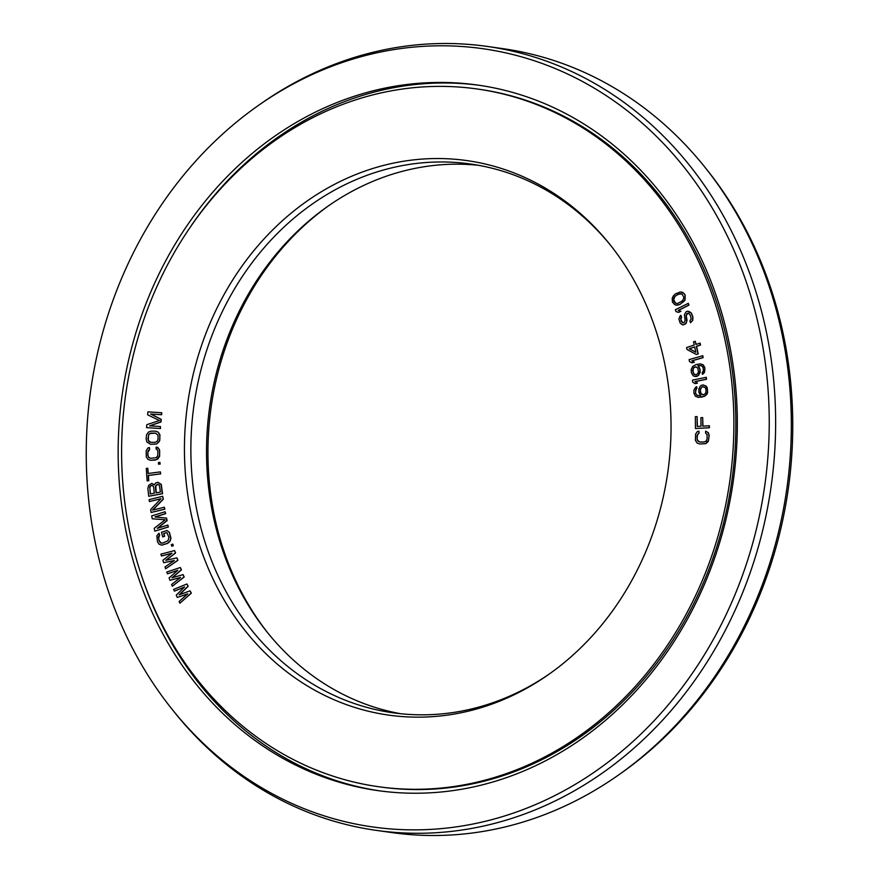 <?xml version="1.0" encoding="UTF-8"?>
<svg xmlns="http://www.w3.org/2000/svg" width="879" height="879" viewBox="0 0 879 879"><rect width="100%" height="100%" fill="white"/><g stroke="black" fill="none" stroke-linecap="round" stroke-linejoin="round"><path stroke-width="1.32" d="M704.661 394.275L702.046 394.715L700.343 392.364L700.321 389.056L702.178 386.76L704.892 387.287L705.947 389.089L705.969 392.397L704.661 394.275M728.504 358.313A352.336 305.167 -81.9 0 0 477.132 88.977A352.336 305.167 -81.9 0 0 126.994 517.357A352.336 305.167 98.1 0 0 378.366 786.694A352.336 305.167 98.1 0 0 728.504 358.313M666.754 374.641A279.994 242.516 98.1 0 1 548.738 674.413A279.994 242.516 98.1 0 1 188.732 501.03A279.994 242.516 -81.9 0 1 320.33 192.358A279.994 242.516 -81.9 0 1 609.652 244.142A279.994 242.516 -81.9 0 1 666.754 374.641M179.909 603.192L191.314 593.171L190.073 590.853L179.118 594.819L187.985 586.26L186.941 583.975L173.646 589.424L174.427 591.138L184.59 586.93L176.25 595.16L177.294 597.445L187.721 593.808L179.118 601.467L179.909 603.192L191.117 593.149L190.073 590.853M179.481 594.687L188.183 586.293L186.941 583.975M174.427 591.138L184.403 587.117M177.294 597.445L187.546 593.973M699.662 443.972L705.716 443.664L708.122 441.687L709.21 435.764L708.43 432.798L705.661 431.128L705.584 433.105L707.013 434.424L707.155 438.698L706.2 441.005L704.112 441.994L699.728 441.994L697.157 440.027L697.014 435.742L698.86 433.116L698.926 431.139L697.454 431.468L695.608 434.105L695.399 440.357L697.058 442.983L699.662 443.972L705.518 443.631L708.562 440.346L709.012 435.731L708.232 432.776L705.661 431.128M699.827 441.994L697.915 441.038L697.113 438.731L697.552 434.457L699.058 433.138L698.926 431.139M695.443 428.512L709.397 427.754L709.386 425.777L702.739 426.117L702.673 417.569L700.915 417.679L700.992 426.216L697.179 426.436L697.102 416.58L695.344 416.679L695.443 428.512L709.199 427.721L709.188 425.755M702.936 426.106L702.673 417.569M697.377 426.425L697.102 416.58M172.306 586.249L184.194 576.998L183.074 574.602L171.965 577.822L181.239 569.867L180.316 567.504L166.79 572.042L167.482 573.811L177.822 570.295L169.087 577.953L170.01 580.327L180.58 577.404L171.614 584.469L172.306 586.249L183.997 576.976L183.074 574.602M172.306 577.723L181.437 569.9L180.316 567.504M167.482 573.811L177.646 570.449M170.01 580.327L180.426 577.525M165.626 568.768L177.943 560.319L176.954 557.857L165.724 560.319L175.371 553.001L174.58 550.562L160.879 554.177L161.472 556L171.954 553.199L162.857 560.253L163.648 562.692L174.328 560.494L165.032 566.944L165.626 568.768L177.745 560.297L176.954 557.857M166.054 560.242L175.569 553.023L174.58 550.562M161.472 556L171.801 553.32M163.648 562.692L174.196 560.593M161.747 545.167L167.647 543.376L169.933 541.475L170.976 538.344L169.46 532.41L166.933 530.531L161.516 532.245L162.714 536.926L164.406 536.289L163.681 533.476L166.856 532.619L168.977 537.289L168.01 540.739L162.758 543.079L160.549 542.892L159.143 541.024L158.385 536.86L159.462 535.08L158.978 533.212L156.858 535.729L157.451 541.662L159.022 544.156L161.747 545.167L167.45 543.343L169.746 541.453L170.79 538.311L169.262 532.388L166.933 530.531M162.714 536.926L164.604 536.311L163.879 533.509L166.889 532.641M161.626 543.189L159.341 541.057L158.616 538.245L159.659 535.102L158.978 533.212M171.757 546.222L173.339 545.661L172.702 544.09L171.306 544.672L171.757 546.222L173.141 545.628L172.702 544.09M157.638 528.235L167.109 520.643L166.581 518.105L154.924 516.929L165.483 513.633L165.087 511.732L151.682 515.918L152.276 518.775L165.219 519.786L154.221 528.29L154.803 531.147L168.208 526.961L167.812 525.06L157.264 528.356L166.911 520.61L166.384 518.072M155.143 516.951L165.681 513.655L165.087 511.732M152.276 518.775L165.208 519.797M154.803 531.147L168.405 526.982L167.812 525.06M151.111 512.49L164.856 509.183L164.373 507.227L152.539 510.139L163.142 499.184L162.692 496.294L149.133 499.624L149.43 501.557L160.967 498.723L150.661 509.6L151.111 512.49L164.67 509.161L164.373 507.227M152.836 510.062L163.329 499.217L162.692 496.294M149.43 501.557L160.879 498.822M148.705 496.261L162.56 493.734L161.253 484.362L157.868 482.285L155.583 483.043L154.308 484.944L151.77 483.428L148.716 485.329L147.87 488.471L148.705 496.261L162.362 493.701L161.055 484.34L157.868 482.285M154.363 484.747L151.77 483.428M147.112 480.879L148.771 480.714L148.43 475.484L160.692 473.869L160.374 471.88L148.101 473.495L147.771 468.265L146.31 468.452L147.112 480.879L148.573 480.681L148.232 475.451L160.494 473.847L160.374 471.88M148.298 473.473L147.771 468.265M150.694 460.288L155.275 460.058L157.901 458.926L159.637 456.19L159.582 449.949L157.802 447.422L156.132 447.147L156.154 449.125L157.033 449.4L157.934 451.652L157.682 455.937L156.231 457.662L150.672 458.322L148.617 457.454L147.716 455.201L147.969 450.916L149.419 449.51L149.408 447.543L147.947 447.949L146.211 450.685L146.266 456.926L148.046 459.453L150.694 460.288L156.55 459.618L159.44 456.168L159.692 451.542L158.791 448.642L156.132 447.147M150.727 458.311L148.815 457.476L147.914 455.234L147.881 452.267L149.617 449.543L149.408 447.543M158.506 464.167L160.165 464.057L159.912 462.387L158.44 462.519L158.506 464.167L159.967 464.024L159.912 462.387M150.617 444.313L156.671 444.005L159.714 440.72L159.923 434.797L158.253 432.16L155.66 431.171L151.078 431.149L148.408 432.127L146.562 434.764L146.112 439.039L146.892 442.005L150.617 444.313L156.473 443.983L158.879 442.005L159.868 439.05L159.725 434.764L158.055 432.138L155.462 431.149M149.88 425.865L161.011 421.964L161.231 419.338L150.836 414.042L161.615 414.734L161.78 412.767L147.892 411.855L147.639 414.811L159.473 420.536L146.815 424.667L146.573 427.633L160.264 428.512L160.428 426.535L149.65 425.843L160.813 421.942L161.033 419.316L150.639 414.02L161.417 414.712L161.582 412.734M146.573 427.633L160.461 428.534L160.428 426.535M698.355 395.693L696.651 395.034L695.586 393.232L695.597 390.254L696.904 388.375L696.75 386.749L695.707 387.199L693.916 390.144L693.905 393.122L695.377 396.187L698.157 397.363L702.255 397L705.661 395.429L707.452 392.473L707.43 389.166L705.958 386.112L703.189 384.936L701.728 385.178L700.332 386.079L698.838 388.979L698.86 392.287L700.651 395.616L697.388 395.506L695.388 393.199L696.553 386.716M698.157 397.363L704.464 396.352L706.925 394.275L707.65 392.506L707.177 387.617L706.156 386.145L703.189 384.936M694.97 383.607L697.486 383.145L695.212 381.629L706.518 379.256L706.276 377.311L692.454 380.146L692.696 382.09L694.97 383.607L697.289 383.112L695.014 381.596L706.32 379.223L706.079 377.278M702.431 374.311L704.442 372.542L704.892 367.763L703.233 364.829L700.387 363.873L696.102 364.532L692.795 366.367L691.18 369.444L691.399 372.729L693.048 375.652L694.355 376.333L697.047 376.322L698.387 375.322L700.047 370.564L699.255 367.422L697.794 365.785L700.156 365.521L702.035 366.06L703.2 367.774L703.365 370.729L702.178 372.707L702.431 374.311L703.244 373.773L704.859 370.696L704.694 367.73L703.035 364.807L700.189 363.851M695.893 376.608L698.585 375.344L700.2 372.267L699.992 368.982L697.992 365.807L701.079 365.642M691.839 362.851L694.333 362.214L691.971 360.884L703.134 357.632L702.771 355.72L689.125 359.61L689.477 361.522L691.839 362.851L694.135 362.181L691.773 360.851L702.936 357.599L702.574 355.687M696.333 354.479L698.234 353.929L696.553 346.359L700.53 345.029L700.102 343.129L695.937 344.436L695.234 341.283L693.531 341.854L694.234 345.007L686.565 347.579L686.993 349.468L696.333 354.479L698.036 353.907L696.355 346.337L700.332 344.997L699.915 343.107M696.113 344.381L695.234 341.283M682.675 324.933L684.972 324.219L686.686 321.681L686.027 315.682L686.906 313.528L688.762 313.374L690.268 315.121L691.169 318.901L689.905 320.89L690.498 322.714L692.575 320.352L692.707 316.792L691.158 312.968L687.422 311.188L686.049 311.825L684.433 314.671L685.093 320.659L684.104 322.516L682.631 322.846L681.225 321.406L680.621 318.539L681.423 317.11L680.84 315.286L680.115 315.968L678.874 318.989L680.236 323.252L682.873 324.955L686.169 323.428L687.037 320.231L686.224 315.715L687.905 313.188M690.498 322.714L692.773 320.374L692.894 316.825L691.355 312.99L688.718 311.287M682.785 322.835L680.829 319.604L681.621 317.143L680.84 315.286M678.544 312.408L680.906 311.331L678.368 310.507L688.96 305.123L688.312 303.321L675.358 309.782L675.995 311.573L678.544 312.408L680.709 311.309L678.17 310.474L688.762 305.09L688.114 303.288M675.918 305.145L679.797 304.573L684.95 300.277L685.202 295.102L682.851 292.454L680.203 291.982L675.413 293.916L673.512 295.696L672.215 298.212L672.424 302.046L674.775 304.705L677.226 305.145L679.599 304.552L683.917 301.431L685.213 298.915L685.005 295.08L684.038 293.454L681.5 291.982M150.43 493.954L149.771 487.845L150.463 486.054L151.869 485.461M156.242 492.866L155.77 485.724L157.967 484.318M150.781 442.335L148.309 440.39L148.496 435.116L150.023 433.479L155.484 433.149M702.98 394.891L700.926 393.32L700.321 390.111L701.53 387.254L703.211 386.639M695.201 374.85L693.081 372.718L693.289 368.323L695.454 366.785L697.86 368.103L698.519 372.278L696.509 374.784L694.058 374.399L692.531 370.444L693.861 367.433L696.168 366.862M695.827 352.182L689.455 348.743L694.674 346.985M675.687 303.255L673.644 299.717L674.973 296.454L676.456 295.267L680.06 293.641L681.928 293.905L683.972 297.443L682.653 300.695L677.566 303.519L675.49 303.222L673.764 301.31L673.633 298.497L674.775 296.432L678.138 294.201L681.928 293.905M378.366 786.694L380.321 786.969A352.336 305.167 98.1 0 0 730.46 358.588A352.336 305.167 -81.9 0 0 479.088 89.262L477.132 88.977M328.922 205.532A279.994 242.516 -81.9 0 0 212.246 504.359A279.994 242.516 98.1 0 0 268.326 633.583M478.319 165.274A277.116 240.022 -81.9 0 0 327.581 206.466A277.116 240.022 -81.9 0 0 210.784 503.162A277.116 240.022 98.1 0 0 267.304 632.309A277.116 240.022 98.1 0 0 400.681 713.726M550.078 673.468A277.116 240.022 98.1 0 1 392.825 712.77A277.116 240.022 98.1 0 1 195.116 500.942A277.116 240.022 -81.9 0 1 470.507 164.01A277.116 240.022 -81.9 0 1 610.674 245.417M150.243 493.987L149.76 486.79L151.111 485.538L152.594 485.593L153.638 487.054L154.308 493.229L150.243 493.987M156.923 484.45L159.352 484.988L160.417 492.075L156.055 492.899L155.385 486.724L157.11 484.483M147.87 439.039L148.925 434.105L151.001 433.116L155.396 433.116L157.956 435.094L158.11 439.05L157.154 441.346L155.067 442.335L150.683 442.335L148.672 441.346L148.068 439.071M695.849 352.27L689.257 348.71L694.652 346.897L695.849 352.27M704.529 166.746A395.88 342.887 -81.9 0 1 785.266 351.259A395.88 342.887 98.1 0 1 618.409 775.091L621.079 773.212A393.001 340.393 98.1 0 0 786.727 352.457A393.001 340.393 -81.9 0 0 706.573 169.295L704.529 166.746A395.88 342.887 -81.9 0 0 502.821 48.642L487.153 46.422A395.88 342.887 -81.9 0 0 260.591 103.909L257.921 105.788A393.001 340.393 -81.9 0 0 92.273 526.543A393.001 340.393 98.1 0 0 172.427 709.705L174.471 712.254A395.88 342.887 98.1 0 0 376.179 830.358A395.88 342.887 98.1 0 0 769.586 349.04A395.88 342.887 -81.9 0 0 487.153 46.422M618.409 775.091A395.88 342.887 98.1 0 1 391.847 832.578L376.179 830.358M479.637 85.351A356.292 308.595 -81.9 0 0 191.226 225.694M379.761 790.88A356.292 308.595 98.1 0 1 141.64 575.987M731.877 357.423A356.292 308.595 -81.9 0 0 477.682 85.065A356.292 308.595 -81.9 0 0 123.609 518.258A356.292 308.595 98.1 0 0 377.805 790.606A356.292 308.595 98.1 0 0 731.877 357.423M172.427 709.705A393.001 340.393 98.1 0 0 578.514 782.387A393.001 340.393 98.1 0 0 763.214 349.139A393.001 340.393 -81.9 0 0 257.921 105.788"/></g></svg>
